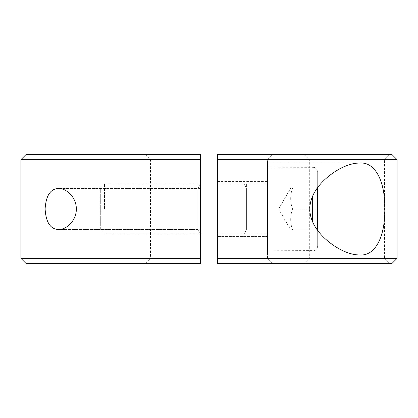 <?xml version="1.0" encoding="UTF-8"?>
<svg xmlns="http://www.w3.org/2000/svg" width="418" height="418" viewBox="0 0 418 418"><rect width="100%" height="100%" fill="white"/><g stroke="black" fill="none" stroke-linecap="round" stroke-linejoin="round"><path stroke-width="0.31" stroke-dasharray="2.09 1.57" d="M292.574 188.1C290.055 195.065 290.055 202.035 292.574 209C290.055 202.035 290.055 195.065 292.574 188.1C290.055 188.1 290.055 188.1 292.574 188.1C290.055 188.1 290.055 188.1 292.574 188.1C290.055 195.065 290.055 202.035 292.574 209C290.055 215.965 290.055 222.935 292.574 229.9C290.055 229.9 290.055 229.9 292.574 229.9C290.055 229.9 290.055 229.9 292.574 229.9C290.055 222.935 290.055 215.965 292.574 209C290.055 202.035 290.055 195.065 292.574 188.1C290.055 188.1 290.055 188.1 292.574 188.1C290.055 188.1 290.055 188.1 292.574 188.1L317.68 188.1L292.574 188.1L317.68 188.1L317.68 209L317.68 172.216L317.68 209L317.68 188.1L292.574 188.1M267.52 209L267.52 167.2L267.52 209M104.5 209L104.5 183.92L104.5 209M244.007 209L244.007 183.92L244.007 234.08L244.007 183.92L246.62 188.445L246.62 229.555L244.007 234.08L244.007 209L244.007 234.08L104.5 234.08L100.32 229.9L100.32 188.1L100.32 229.9L100.32 188.1L100.32 229.9L104.5 234.08L200.64 234.08L198.033 229.566L198.033 188.434L200.64 183.92L200.64 234.08L200.64 183.92L104.5 183.92L244.007 183.92L244.007 209M246.62 209L246.62 183.92L246.62 209M217.36 183.92L244.007 183.92L246.62 188.445L246.62 229.555L246.62 188.445L246.62 229.555L244.007 234.08L217.36 234.08M317.68 209L292.574 209C290.055 215.965 290.055 222.935 292.574 229.9C290.055 229.9 290.055 229.9 292.574 229.9C290.055 229.9 290.055 229.9 292.574 229.9C290.055 222.935 290.055 215.965 292.574 209L317.68 209L317.68 245.784L317.68 188.1L317.68 209L292.574 209L317.68 209L317.68 229.9L292.574 229.9L317.68 229.9L292.574 229.9L317.68 229.9L317.68 209M317.68 187.541L317.68 172.216L317.68 187.541M317.68 230.459L317.68 245.784L317.68 230.459M392.084 263.34L217.36 263.34L217.36 258.324L267.52 258.324L267.52 159.676L272.536 154.66L217.36 154.66L272.536 154.66M397.1 258.324L217.36 258.324L217.36 154.66L217.36 159.676L267.52 159.676L217.36 159.676L217.36 154.66L392.084 154.66M272.536 263.34L217.36 263.34L217.36 159.676L217.36 263.34L272.536 263.34L267.52 258.324L217.36 258.324M397.1 159.676L217.36 159.676M384.811 209C385.177 181.621 375.516 161.661 359.48 163.02C351.658 163.145 343.162 166.244 333.987 172.31C323.386 179.479 310.067 192.259 309.754 209C310.067 225.741 323.386 238.521 333.987 245.69C343.162 251.756 351.658 254.855 359.48 254.98C375.516 256.339 385.177 236.379 384.811 209M384.56 159.676L309.32 159.676L304.304 154.66L389.576 154.66L384.56 159.676L384.56 258.324L309.32 258.324L309.32 159.676L384.56 159.676M389.576 263.34L304.304 263.34L309.32 258.324L384.56 258.324L389.576 263.34L304.304 263.34M267.52 236.588L267.52 181.412L267.52 236.588L217.36 236.588L217.36 181.412L267.52 181.412L267.52 236.588L267.52 181.412L217.36 181.412L217.36 236.588L217.36 181.412L217.36 236.588L267.52 236.588M359.48 254.98L267.52 254.98L267.52 163.02L359.48 163.02L267.52 163.02L267.52 254.98L267.52 163.02L267.52 254.98L359.48 254.98M389.576 154.66L304.304 154.66M145.464 154.66L200.64 154.66L145.464 154.66L150.48 159.676L150.48 258.324L200.64 258.324L20.9 258.324M25.916 154.66L200.64 154.66L200.64 159.676L200.64 154.66L200.64 159.676L150.48 159.676L200.64 159.676L200.64 263.34L25.916 263.34M145.464 263.34L200.64 263.34L200.64 258.324L200.64 263.34L145.464 263.34L150.48 258.324L200.64 258.324L200.64 159.676L20.9 159.676M45.097 209C45.954 222.36 50.426 229.216 58.52 229.566C65.621 229.696 76.019 222.057 76.416 209C76.019 195.943 65.621 188.304 58.52 188.434C50.426 188.784 45.954 195.64 45.097 209M200.64 159.676L200.64 258.324M200.64 188.434L58.52 188.434L198.033 188.434L198.033 229.566L58.52 229.566L200.64 229.566L200.64 188.434L200.64 229.566M312.664 222.026L312.664 195.974M278.639 209L290.703 188.1L278.639 209L290.703 229.9L278.639 209M312.664 167.2L314.399 167.508C316.473 168.397 317.57 169.964 317.68 172.216C317.743 168.329 312.988 166.808 313.719 167.315L267.52 167.2L312.664 167.2M100.32 188.1L104.5 183.92L100.32 188.1M267.52 183.92L246.62 183.92L267.52 183.92M267.52 234.08L246.62 234.08L267.52 234.08M312.664 250.8L267.52 250.8L314.137 250.581C316.369 249.755 317.549 248.156 317.68 245.784C317.539 248.187 316.337 249.797 314.064 250.601L312.664 250.8"/><path stroke-width="0.63" d="M317.68 188.1L317.68 230.459L317.68 188.1M392.084 263.34L397.1 258.324L397.1 159.676L392.084 154.66L217.36 154.66L217.36 263.34L392.084 263.34M359.48 163.02C375.516 161.661 385.177 181.621 384.811 209C385.177 236.379 375.516 256.339 359.48 254.98C351.658 254.855 343.162 251.756 333.987 245.69C323.386 238.521 310.067 225.741 309.754 209C310.067 192.259 323.386 179.479 333.987 172.31C343.162 166.244 351.658 163.145 359.48 163.02M217.36 159.676L397.1 159.676M217.36 258.324L397.1 258.324M20.9 258.324L25.916 263.34L200.64 263.34L200.64 154.66L25.916 154.66L20.9 159.676L20.9 258.324L200.64 258.324M58.52 229.566C50.426 229.216 45.954 222.36 45.097 209C45.954 195.64 50.426 188.784 58.52 188.434C65.621 188.304 76.019 195.943 76.416 209C76.019 222.057 65.621 229.696 58.52 229.566M20.9 159.676L200.64 159.676M312.664 195.974L312.664 222.026M217.36 183.92L200.64 183.92M217.36 234.08L200.64 234.08"/></g></svg>
